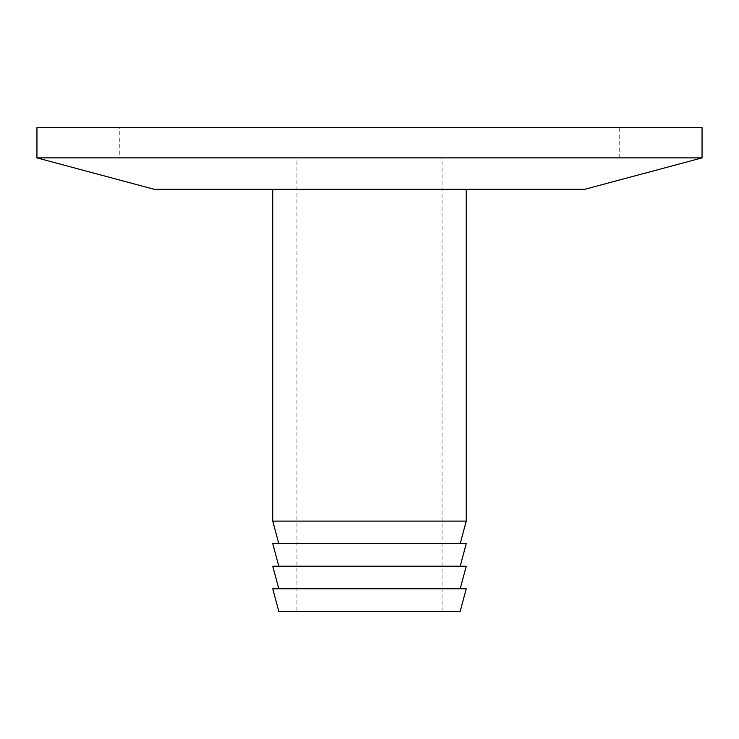 <?xml version="1.0" encoding="UTF-8"?>
<svg xmlns="http://www.w3.org/2000/svg" width="739" height="739" viewBox="0 0 739 739"><rect width="100%" height="100%" fill="white"/><g stroke="black" fill="none" stroke-linecap="round" stroke-linejoin="round"><path stroke-width="0.55" stroke-dasharray="3.69 2.77" d="M296.939 611.356L442.061 611.356L296.939 611.356L296.939 157.878L442.061 157.878L296.939 157.878M442.061 611.356L442.061 157.878M278.806 588.789L460.194 588.789L278.806 588.789M278.806 566.222L460.194 566.222L278.806 566.222M278.806 543.655L460.194 543.655L278.806 543.655M272.756 189.323L466.244 189.323L272.756 189.323M119.783 157.878L619.217 157.878L119.783 157.878L119.783 127.644L619.217 127.644L119.783 127.644M619.217 157.878L619.217 127.644M702.05 127.644L36.95 127.644M702.05 157.878L36.95 157.878M584.706 189.323L154.294 189.323M466.244 521.097L272.756 521.097M466.244 543.655L272.756 543.655M466.244 566.222L272.756 566.222M466.244 588.789L272.756 588.789M460.194 611.356L278.806 611.356"/><path stroke-width="1.11" d="M278.806 611.356L460.194 611.356L466.244 588.789L272.756 588.789L278.806 611.356M460.194 588.789L466.244 566.222L272.756 566.222L278.806 588.789M460.194 566.222L466.244 543.655L272.756 543.655L278.806 566.222M460.194 543.655L466.244 521.097L466.244 189.323M278.806 543.655L272.756 521.097L466.244 521.097M272.756 521.097L272.756 189.323M36.95 157.878L154.294 189.323L584.706 189.323L702.05 157.878L702.05 127.644L36.95 127.644L36.95 157.878L702.05 157.878"/></g></svg>
